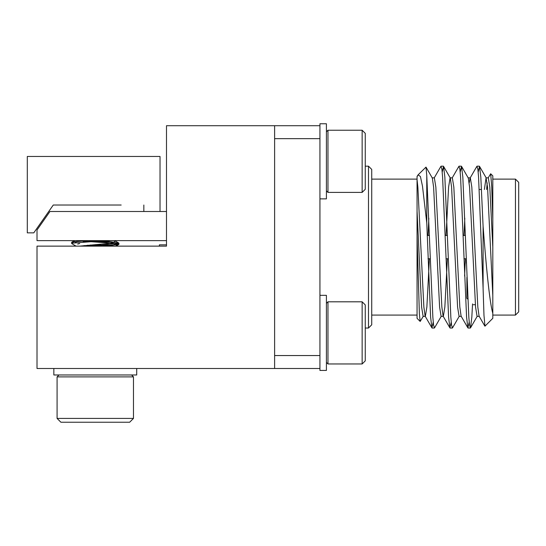 <?xml version="1.0" encoding="UTF-8"?>
<svg xmlns="http://www.w3.org/2000/svg" width="546" height="546" viewBox="0 0 546 546"><rect width="100%" height="100%" fill="white"/><g stroke="black" fill="none" stroke-linecap="round" stroke-linejoin="round"><path stroke-width="0.82" d="M166.496 246.13L166.496 125.71L274.618 125.71L274.618 368.495L37.012 368.495L37.012 246.13L166.496 246.13L166.496 240.629L37.012 240.629L37.012 229.989L49.959 211.493L166.496 211.493L166.496 240.629M159.377 246.13L159.377 244.84L166.496 244.84M274.618 125.71L319.936 125.71L319.936 370.441L326.412 370.441L326.412 295.338L319.936 295.338M362.148 301.808L365.26 304.921L365.26 360.858L362.148 363.964L327.969 363.964L327.969 301.808L362.148 301.808L362.148 363.964M319.936 125.71L319.936 123.765L326.412 123.765L326.412 198.867L319.936 198.867M362.148 192.397L365.26 189.285L365.26 133.347L362.148 130.241L327.969 130.241L327.969 192.397L362.148 192.397L362.148 130.241M319.936 368.495L274.618 368.495M319.936 138.657L274.618 138.657M274.618 355.548L319.936 355.548M368.495 166.175L371.73 169.41L371.73 324.795L368.495 328.03L368.495 166.175L365.26 166.175M518.7 247.106L518.7 311.848L515.465 315.083L515.465 179.122L518.7 182.357L518.7 247.106M484.971 326.146L483.968 315.192L483.094 288.268L483.094 226.256C485.879 262.892 489.571 302.969 492.806 313.247L492.806 318.318L484.971 326.153M490.67 173.758L492.806 175.887L492.806 219.192L491.721 186.63L490.677 173.758L488.083 178.051M492.806 313.247L492.806 219.192M483.094 226.256L480.814 177.013L479.504 166.339L478.194 172.079M472.563 303.91L471.819 317.192L470.515 327.866L469.533 325.177L468.823 317.192L462.831 177.013L461.52 166.339L460.21 172.079M459.309 316.154L452.532 327.866L451.549 325.177L450.839 317.192L444.847 177.013L443.536 166.339L442.219 172.079M441.325 316.154L434.548 327.866L433.565 325.177L432.855 317.192L426.767 175.587L426.767 222.891L422.481 186.131L420.42 176.542L418.127 174.809L417.055 176.706L417.055 179.122L371.73 179.122M483.094 288.268L478.562 177.013L477.852 169.028L476.876 166.339L470.099 178.051L469.198 182.91M469.198 322.126L467.881 327.866L466.577 317.192L460.578 177.013L459.868 169.028L458.893 166.339L452.115 178.051M451.214 322.126L449.897 327.866L448.594 317.192L442.594 177.013L441.885 169.028L440.909 166.339L434.131 178.051M433.231 322.126L431.913 327.866L430.61 317.192L426.767 222.891M492.806 247.106L489.803 187.135L488.308 177.853L486.056 177.853L484.391 189.482M487.182 182.91L486.636 189.482M484.848 326.105L479.095 316.154L477.818 307.07L471.819 187.135L470.324 177.853L468.072 177.853M465.369 258.756L464.605 276.03M467.881 327.866L461.104 316.154L459.834 307.07L453.835 187.135L452.341 177.853L450.088 177.853L448.594 187.135L446.055 235.449M447.386 258.756L444.847 307.07L443.345 316.352L441.1 316.352L439.598 307.07L433.606 187.135L432.33 178.051L425.996 167.103L426.767 175.587M449.897 327.866L443.12 316.154L441.85 307.07L435.851 187.135L434.357 177.853L432.104 177.853M429.402 258.756L426.863 307.07L425.361 316.352L423.116 316.352L421.614 307.07L417.055 211.165L417.055 176.481L417.615 175.505M431.913 327.866L425.136 316.154L423.867 307.07L417.867 187.135L417.055 179.682M492.806 295.618L487.558 187.135L486.056 177.853M479.313 316.352L477.067 316.352L475.566 307.07L469.574 187.135L468.297 178.051L461.52 166.339M464.803 218.175L464.039 235.449M461.329 316.352L459.084 316.352L457.582 307.07L451.59 187.135L450.313 178.051L443.536 166.339M428.828 218.175L428.071 235.449M420.174 321.444L417.055 318.318L417.055 235.886L419.389 314.093L420.174 321.444L423.334 316.154M418.222 174.72L425.996 167.103M417.055 235.886L417.055 211.165M466.905 277.354L466.905 298.252L467.847 299.194M466.257 259.964L466.373 263.288M143.837 205.023L143.837 211.493L160.026 211.493L160.026 156.463L27.3 156.463L27.3 232.862L33.777 232.862L53.269 205.023L121.178 205.023M133.477 376.883L57.084 376.883L57.084 418.413L133.477 418.413L133.477 376.883L131.566 374.972M133.477 418.413L129.661 422.235L60.899 422.235L57.084 418.413M136.718 368.495L136.718 374.972L53.842 374.972L53.842 368.495L135.08 368.495M86.889 240.629L72.338 242.021L71.649 242.349L73.464 242.936M95.277 244.628L115.8 246.13M88.015 240.629L100.225 241.646L113.07 243.475L107.61 244.642L90.452 246.13M101.597 240.629L112.551 242.021L112.886 242.56L107.61 243.516L79.832 246.13M104.934 240.629L72.338 243.141L71.785 243.632L76.085 246.13M87.483 245.25L101.692 246.13M90.575 240.629L111.65 242.021L118.912 243.188L101.849 245.018L84.193 246.13M110.101 240.629L100.225 241.646M79.641 243.571L77.675 244.096M84.091 245.577L90.213 246.13M98.826 240.629L83.149 242.001M90.336 245.018L102.996 246.075M75.601 240.629L111.65 243.141L118.912 244.308L102.006 246.13M326.412 362.407L327.969 363.964M326.412 303.364L327.969 301.808M326.412 190.841L327.969 192.397M326.412 131.798L327.969 130.241M368.495 328.03L365.26 328.03M492.806 315.083L515.465 315.083M492.806 179.122L515.465 179.122M479.313 166.175L477.067 166.175M461.329 166.175L459.084 166.175M443.345 166.175L441.1 166.175M470.324 328.03L468.072 328.03M452.341 328.03L450.088 328.03M434.357 328.03L432.104 328.03M479.504 166.339L486.281 178.051M470.515 327.866L477.293 316.154M417.055 315.083L371.73 315.083M473.382 304.723L475.395 304.723M479.265 189.482L481.517 189.482M428.003 258.756L430.248 258.756M445.986 258.756L448.232 258.756M463.97 258.756L466.216 258.756M427.218 235.449L429.47 235.449M445.202 235.449L447.454 235.449M463.192 235.449L465.438 235.449M58.988 374.972L57.084 376.883M71.772 242.206L74.488 240.629M117.806 246.13L112.913 243.291M112.886 242.56L116.209 240.629M113.07 242.349L113.07 243.475M71.649 243.475L71.649 242.349M118.775 243.031L114.646 240.629M74.181 246.13L75.13 245.577M76.297 242.588L72.925 240.629M115.902 246.13L118.789 244.451M118.912 244.308L118.912 243.188"/></g></svg>

